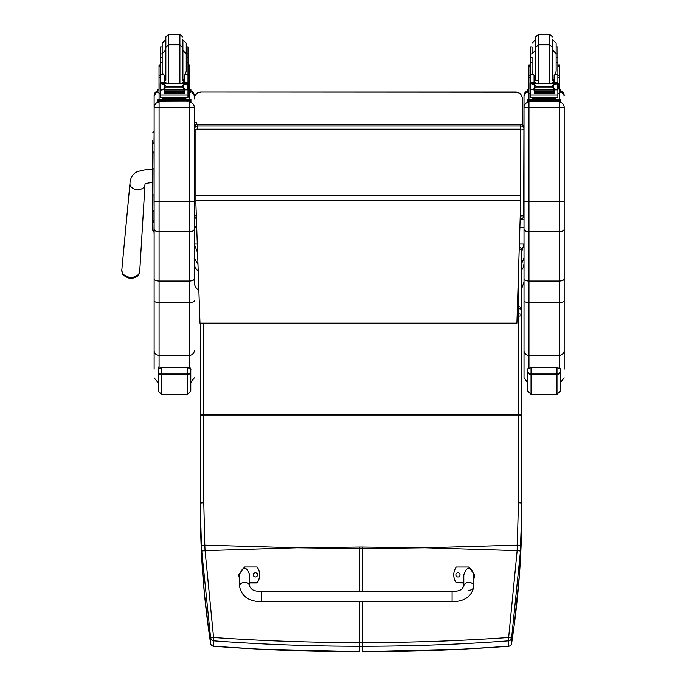 <?xml version="1.0" encoding="UTF-8"?>
<svg xmlns="http://www.w3.org/2000/svg" width="686" height="686" viewBox="0 0 686 686"><rect width="100%" height="100%" fill="white"/><g stroke="black" fill="none" stroke-linecap="round" stroke-linejoin="round"><path stroke-width="1.03" d="M298.787 547.754L359.438 547.016L359.438 548.551L297.184 547.754L205.071 550.592L213.569 637.491L210.619 638.006L201.735 551.021A130.923 18.119 -93.7 0 1 201.461 545.679L200.441 511.242C200.415 554.691 203.802 598.758 210.619 643.434A3.344 0.557 171.3 0 0 210.619 643.442A3.344 0.557 171.3 0 0 210.619 643.459M200.441 415.57L203.785 415.184L203.785 502.675L200.441 503.061L200.441 323.132L200.441 511.242L201.47 553.105L204.334 592.807L209.144 633.444L210.619 643.442L210.619 638.006A3.344 3.327 180 0 0 213.629 640.818L213.569 637.491C261.88 640.853 310.501 642.559 359.438 642.602L359.438 646.255C310.552 646.246 261.949 644.437 213.629 640.818L213.629 646.246C261.975 649.865 310.578 651.674 359.438 651.674L359.438 646.255L362.791 646.255C411.677 646.246 460.28 644.437 508.6 640.818L508.66 637.491L511.61 638.006L520.494 551.021A130.923 18.136 -86.3 0 0 520.768 545.679L521.789 503.43L521.789 309.952A3.344 3.344 0 0 0 518.445 306.599L517.424 306.599M213.723 646.255L213.629 646.246A3.344 3.327 0 0 1 210.619 643.434A3.344 3.344 0 0 0 213.672 646.272L258.33 649.093L359.438 651.674M201.461 545.679L204.805 545.138L205.071 550.592L201.735 551.021M423.442 547.754L362.791 547.016L362.791 548.551L425.046 547.754L517.158 550.592L508.66 637.491C460.357 640.853 411.729 642.559 362.791 642.602L359.438 642.602L359.438 601.716M508.506 646.255L508.549 646.272A3.344 3.344 0 0 0 511.61 643.442L514.268 624.766L519.456 574.233L521.789 511.242C521.814 554.691 518.419 598.758 511.61 643.434A3.344 3.327 180 0 1 508.592 646.246C460.255 649.865 411.651 651.674 362.783 651.674L463.462 649.119L508.549 646.272L508.6 640.818A3.344 3.327 0 0 0 511.61 638.006L511.61 643.434A3.344 0.557 8.7 0 1 511.61 643.442A3.344 0.557 8.7 0 1 511.602 643.459M519.268 247.192A3.344 3.344 0 0 1 521.78 250.433L521.789 309.823L521.78 250.433A3.344 1.604 180 0 0 519.216 248.872M517.364 308.734L518.445 308.734A3.344 1.209 -0 0 1 521.789 309.952L521.789 315.097A3.344 1.209 180 0 0 518.445 313.888L518.445 316.075A3.344 0.969 0 0 0 521.789 315.097L521.789 414.515L203.785 414.104L203.785 415.184L518.445 415.184L518.445 502.675L517.158 550.592L520.494 551.021M194.301 215.395A3.344 3.344 0 0 0 196.41 218.508A3.344 3.31 0 0 1 194.301 215.395A3.344 0.506 0 0 0 196.325 215.867M195.913 129.8A3.344 0.506 180 0 1 194.301 129.371A3.344 3.31 0 0 1 197.645 126.061L197.645 124.543A3.344 3.31 180 0 0 194.301 127.853A3.344 3.344 0 0 1 197.645 124.5L520.665 124.543A3.344 3.31 0 0 1 524.018 127.853L524.018 129.371A3.344 3.31 180 0 0 520.665 126.061L520.665 129.877A3.344 0.506 0 0 0 524.018 129.371L524.018 127.853A3.344 3.344 0 0 0 520.665 124.5L197.645 124.5M194.301 213.878L194.301 107.188C194.001 104.178 192.354 102.531 189.345 102.231L189.345 201.684L194.301 201.555L194.301 229.244C194.001 230.745 192.354 231.568 189.345 231.714L159.083 231.714L159.083 102.231C156.074 102.531 154.427 104.178 154.127 107.188L154.127 278.893C154.419 280.188 156.074 280.9 159.083 281.028L159.083 231.714C156.074 231.568 154.427 230.745 154.127 229.244M197.645 129.019L197.645 126.061L520.665 126.061L520.665 124.543M520.605 129.877L520.665 218.705A3.344 3.31 180 0 0 524.018 215.395A3.344 0.506 180 0 1 520.665 215.901L520.237 215.901M524.018 213.878L524.018 129.371M519.371 244.027L524.018 244.027L521.78 251.41M197.585 252.688L194.301 244.027L194.301 258.073L197.98 264.307M524.018 258.073L521.789 263.132M521.789 288.326L524.018 282.015L524.018 263.698L523.212 267.531L521.789 269.847M523.684 216.845L524.018 95.748M194.301 258.073L194.301 263.767L195.107 267.531L198.228 271.459M194.301 263.698L194.301 282.015C194.412 285.65 195.973 288.48 198.983 290.512M194.301 268.989L194.301 229.244M197.285 244.027L194.301 244.027L194.301 227.726L196.728 227.726M519.877 227.726L524.018 227.726M515.649 92.224L200.989 92.044A6.697 6.697 0 0 0 194.301 98.741A6.697 6.697 -0 0 1 200.989 92.044L515.649 92.044A6.697 6.697 -0 0 1 522.338 98.741A6.697 6.697 0 0 0 515.649 92.044L515.649 92.224A6.697 6.697 -0 0 1 522.338 98.921L522.338 98.741M194.301 98.741L194.301 98.921A6.697 6.697 -0 0 1 200.989 92.224M522.338 124.955L522.338 98.921M195.913 203.905L199.995 323.132L516.918 323.132L520.605 204.102L520.605 129.148L195.913 129.148L195.913 203.905M520.605 129.148L195.913 129.148M152.789 195.004L152.789 206.572M152.789 219.589A1.209 0.635 0 0 0 153.998 220.232L153.998 211.065A1.209 0.635 0 0 1 152.789 210.431L152.789 168.19L152.789 230.264L152.789 222.761L154.127 221.432M152.789 140.424L152.789 168.19L153.998 168.19L154.127 194.875M154.127 168.19L153.998 152.018A1.209 0.643 0 0 0 152.789 152.652L152.789 143.571M153.998 131.746A1.209 1.209 -0 0 0 152.789 132.947L154.127 131.746L153.998 142.92A1.209 0.643 0 0 0 152.789 143.563M152.789 230.256L152.789 230.256A1.209 1.209 -0 0 0 153.998 231.465L154.127 220.232M152.824 230.556L152.789 230.264A1.209 1.209 -0 0 0 153.998 231.465L152.789 230.264A1.209 1.209 -0 0 0 153.998 231.465L153.69 231.431M128.016 277.796A10.882 10.882 0 0 0 132.424 278.13C138.692 275.969 137.997 276.364 139.73 271.304A8.987 6.603 -175.6 0 1 130.769 277.307A8.987 6.603 -175.6 0 1 121.816 269.915C122.751 275.18 122.117 274.692 127.982 277.779A8.138 5.985 4.4 0 0 128.016 277.796A8.138 5.985 4.4 0 0 130.649 278.207A8.138 5.985 4.4 0 0 132.389 278.13M132.424 278.13A8.138 5.985 4.4 0 0 136.866 276.295M154.127 201.555L189.345 201.684L189.345 281.028C192.354 280.9 194.009 280.188 194.301 278.893M194.301 107.188L194.301 129.371M159.083 368.271L159.083 355.314L189.345 355.314L189.345 281.028L159.083 281.028L159.083 302.535L189.345 302.535A4.956 1.784 0 0 0 194.301 300.76M154.127 278.893L154.127 369.154M154.127 350.529A4.956 4.785 0 0 0 159.083 355.314L159.083 302.535A4.956 1.784 0 0 1 154.127 300.76L154.127 235.521M154.127 234.552L153.998 231.465M154.127 95.688A4.956 4.956 0 0 1 157.48 90.998L154.127 95.688L154.127 107.188M564.184 107.256L564.184 107.188C563.892 104.178 562.237 102.531 559.227 102.231L559.227 107.376L564.184 107.256L564.184 278.893C563.892 280.188 562.246 280.9 559.227 281.028L528.966 281.028L528.966 201.684L524.018 201.555L524.018 278.893C524.301 280.188 525.956 280.9 528.966 281.028L528.966 302.535A4.956 1.784 180 0 1 524.018 300.76L524.018 377.823L527.697 382.617M564.184 201.555L528.966 201.684L528.966 107.376L559.227 107.376L559.227 231.714C562.237 231.568 563.892 230.745 564.184 229.244M564.184 369.154L564.184 278.893M564.184 235.521L564.184 358.306M564.184 107.188L564.184 234.552M564.184 300.76A4.956 1.784 -0 0 1 559.227 302.535L559.227 231.714L528.966 231.714C525.965 231.568 524.31 230.745 524.018 229.244M524.018 107.256L528.966 107.376L528.966 102.231C525.965 102.531 524.31 104.178 524.018 107.188L524.018 201.555M524.018 95.688L527.363 90.998A4.956 4.956 180 0 0 524.018 95.688L524.018 107.188M524.018 358.306L524.018 249.833M524.018 278.893L524.018 300.76M534.068 81.042L535.723 83.546M552.479 83.546L554.125 81.042M530.321 93.819L528.915 93.819L528.915 75.657L530.321 75.657M534.068 89.557L530.492 89.849L530.321 95.088L557.881 95.088L557.881 90.166L557.066 89.266M554.125 89.557L554.125 93.545L553.808 89.557M534.394 89.557L534.394 93.545L534.068 89.849M534.463 92.096L553.739 92.096L553.739 91.478L534.463 91.813M534.463 93.296L553.739 93.296L553.739 92.747L534.463 92.747L553.739 92.721L553.739 92.147L534.463 92.147L534.463 93.022M556.14 62.46L557.881 62.46L557.881 83.658L557.881 82.543L556.2 84.164M554.125 82.552L557.881 82.397L554.125 82.552L554.125 83.546M557.881 90.166L557.881 93.819L559.279 93.819L559.279 77.81L557.881 77.81M531.29 83.701L556.903 83.701L553.465 84.747L552.273 86.247L535.929 86.247L534.737 84.747L531.29 83.701M530.904 89.163L556.029 89.557L553.465 88.468L552.273 86.247M552.273 86.985L535.929 86.985L534.737 88.468L532.173 89.557M534.068 83.546L534.068 82.397L530.321 82.397L530.321 83.658L530.321 53.877L532.062 53.877M530.321 89.18L530.321 90.166L530.321 89.18M557.881 75.657L559.279 75.657L559.279 77.81M554.125 82.397L554.125 75.323L555.257 74.311L556.14 71.13L556.14 53.619L552.787 50.275L552.787 39.788L556.14 43.141L556.14 57.487L557.881 57.487L557.881 62.46M557.246 89.18L558.155 89.18L558.155 83.949L556.903 83.701L558.155 83.658L557.641 83.966L557.641 89.026L558.155 88.948L556.029 89.557M530.038 88.948L530.552 89.026L530.552 83.966L530.038 83.949L530.038 88.948M554.211 98.544L554.211 99.547L544.101 99.693L533.991 99.547L533.991 98.544M544.101 99.693L544.101 98.69L532.422 98.39L532.422 97.575M555.771 97.575L555.771 98.39L544.101 98.69M553.739 89.557L534.463 89.557M557.298 89.163L558.155 89.163L558.155 88.648M530.321 57.487L532.062 57.487L532.062 62.46L530.321 62.46M534.068 82.397L534.068 75.323L532.945 74.311L530.321 74.311M534.068 82.552L530.321 82.543L531.993 84.164M530.492 89.849L531.127 89.266M535.929 86.985L535.929 86.247M557.881 94.599L557.881 97.386L553.842 97.635L530.321 97.386L530.321 95.088M554.211 99.247L560.839 99.333L560.839 100.413L527.363 100.671M560.839 100.413L560.839 101.751L527.363 101.751L527.363 99.333L533.991 99.247M554.211 99.307L558.112 99.35L554.211 99.436M533.991 99.436L530.081 99.393L533.991 99.307M553.516 100.405L558.112 100.362L553.516 100.405M530.081 100.405L534.686 100.362L530.081 100.405M560.839 100.671L560.839 99.333M535.732 49.804L535.732 79.928L535.732 49.804M552.47 49.804L552.47 79.928M532.062 57.487L532.062 71.13L532.945 74.311M557.881 60.848L557.881 68.883M530.321 68.883L530.321 60.848M187.99 53.877L187.99 62.46L186.249 62.46L186.249 43.141L186.249 53.877L187.99 53.877L187.99 47.008L186.249 47.008M162.179 62.46L160.438 62.46L160.438 53.877L162.179 53.877M184.242 80.734L182.579 80.768M165.849 80.768L164.186 80.734M188.058 65.119L189.396 65.119L189.396 93.819L187.99 93.819M184.242 80.682L182.579 80.716M165.849 80.716L164.186 80.682M164.186 89.557L160.438 90.166L160.438 89.18L160.438 93.819L159.032 93.819L159.032 65.119L160.37 65.119M162.179 47.008L160.438 47.008L160.438 53.877M189.396 89.703L190.948 89.772L190.948 92.198L189.396 92.267M190.948 90.852L189.396 90.929M159.032 90.929L157.48 90.852L157.48 89.772L159.032 89.703M159.032 92.267L157.48 92.198L157.48 90.852M190.948 91.109L190.948 89.772M179.904 83.546L179.904 44.779L168.524 44.779L168.524 34.3L179.904 34.3L179.904 44.779L182.579 47.463L182.579 49.804L182.579 39.325M168.524 83.546L168.524 44.779L165.849 47.463L165.849 36.975L168.524 34.3M165.849 39.788L162.179 43.141L162.179 54.674M160.438 58.404L160.438 50.37M187.99 50.37L187.99 58.404M164.186 81.042L165.832 83.546M182.596 83.546L184.242 81.042M160.438 90.166L160.438 95.088L187.99 95.088L187.99 90.166L187.184 89.266M184.242 89.557L184.242 93.545L183.925 89.557M164.503 89.557L164.503 93.545L164.186 89.849M164.571 92.096L183.857 92.096L183.857 91.478L164.571 91.813M164.571 93.296L183.857 93.296L183.857 92.747L164.571 92.747L183.857 92.721L183.857 92.147L164.571 92.147L164.571 93.022M187.99 62.46L187.99 83.658L187.99 82.543L186.318 84.164M184.242 82.552L187.99 82.397L184.242 82.552L184.242 83.546M187.99 90.166L187.99 89.18L187.99 90.166M161.407 83.701L187.021 83.701L183.574 84.747L182.382 86.247L166.046 86.247L164.854 84.747L161.407 83.701M161.021 89.163L186.138 89.557L183.574 88.468L182.382 86.247M182.382 86.985L166.046 86.985L164.854 88.468L162.29 89.557M164.186 83.546L164.186 82.397L160.438 82.397L160.438 83.658L160.438 62.46M184.242 82.397L184.242 75.323L185.366 74.311L186.249 71.13L186.249 53.619L186.249 57.487L187.99 57.487M187.355 89.18L188.273 89.18L188.273 83.949L187.021 83.701L188.273 83.658L187.758 83.966L187.758 89.026L188.273 88.948L186.138 89.557M160.155 88.948L160.67 89.026L160.67 83.966L160.155 83.949L160.155 88.948M184.32 98.544L184.32 99.547L174.218 99.693L164.108 99.547L164.108 98.544M174.218 99.693L174.218 98.69L162.539 98.39L162.539 97.575M185.889 97.575L185.889 98.39L174.218 98.69M183.857 89.557L164.571 89.557M187.407 89.163L188.273 89.163L188.273 88.648M164.186 82.397L164.186 75.323L163.062 74.311L160.438 74.311M164.186 82.552L160.438 82.543L162.11 84.164M160.61 89.849L161.244 89.266M166.046 86.985L166.046 86.247M187.99 94.599L187.99 97.386L183.959 97.635L160.438 97.386L160.438 95.088M184.32 99.247L190.948 99.333L190.948 100.413L187.604 100.499L157.48 100.413L157.48 99.333L164.108 99.247M184.32 99.307L188.23 99.35L184.32 99.436M164.108 99.436L160.198 99.393L164.108 99.307M183.625 100.405L188.23 100.362L183.625 100.405M160.198 100.405L164.803 100.362L160.198 100.405M190.948 100.413L190.948 101.751L187.604 101.845L157.48 101.751L157.48 100.413M190.948 99.333L190.948 100.671M165.849 47.463L165.849 79.928M182.579 47.463L182.579 79.928M165.523 39.788L165.523 50.275L162.179 53.619L162.179 71.13L163.062 74.311M187.99 60.848L187.99 68.883M160.438 68.883L160.438 60.848M556.14 53.877L557.881 53.877L557.881 57.487M554.125 80.734L552.47 80.768M538.407 80.802L534.068 80.734M557.941 65.119L559.279 65.119L559.279 75.657M554.125 80.682L552.47 80.716M538.407 80.759L534.068 80.682M528.915 75.657L528.915 65.119L530.252 65.119M557.881 53.877L557.881 47.008L556.14 47.008M532.062 47.008L532.062 53.619L532.062 47.008L530.321 47.008L530.321 53.877M559.279 89.703L560.839 89.772L560.839 92.198L559.279 92.267M560.839 90.852L559.279 90.929M528.915 90.929L527.363 90.852L527.363 89.772L528.915 89.703M528.915 92.267L527.363 92.198L527.363 90.852M560.839 89.772L560.839 91.109M527.363 89.772L527.363 91.109M549.786 83.546L549.786 44.779L552.47 47.463L552.47 39.325M538.407 83.546L538.407 34.3L549.786 34.3L549.786 44.779L538.407 44.779L535.732 47.463L535.732 39.325M535.732 47.463L535.732 36.975L538.407 34.3M530.321 58.404L530.321 50.37M557.881 50.37L557.881 58.404M452.1 601.725L261.297 601.708C248.786 601.493 241.532 596.357 239.543 586.29L239.543 586.29A5.025 3.936 0 0 1 244.568 582.354A5.025 3.936 0 0 1 249.584 586.29L251.376 588.862C253.083 589.583 252.165 590.809 261.297 591.666L261.297 601.708L261.297 591.666L452.1 591.684L452.1 601.725C464.619 601.519 471.874 596.383 473.863 586.316L473.863 586.316A5.025 3.936 180 0 0 468.838 582.38A5.025 3.936 180 0 0 463.813 586.316L463.813 574.877C467.166 565.821 470.51 565.821 473.863 574.877L473.863 586.316A5.025 3.936 180 0 1 468.838 590.252M463.813 582.766L456.284 582.766A13.806 13.711 180 0 1 456.284 566.996L468.838 566.996L474.695 574.885L473.863 578.958M460.049 574.877L460.049 574.877A2.092 2.075 180 0 1 457.956 576.96A2.092 2.075 180 0 1 455.864 574.877A2.092 2.075 180 0 1 457.956 572.801A2.092 2.075 180 0 1 460.049 574.877M456.284 582.766L463.813 582.954M473.863 579.155L474.695 574.885M239.543 578.933L238.702 574.851L244.568 566.97L257.121 566.97A13.806 13.711 180 0 1 257.113 582.74L249.584 582.74M257.533 574.859L257.533 574.859A2.092 2.075 180 0 1 255.441 576.935A2.092 2.075 180 0 1 253.348 574.859A2.092 2.075 180 0 1 255.441 572.776A2.092 2.075 180 0 1 257.533 574.859M249.584 586.29L249.584 574.859C246.24 565.796 242.895 565.796 239.543 574.859L239.543 586.29M257.533 574.954A2.092 2.075 0 0 0 255.441 572.973A2.092 2.075 0 0 0 253.357 574.954M249.584 582.937L257.113 582.937A13.806 13.711 0 0 0 259.625 575.057L259.625 574.859M238.702 574.851L239.543 579.13M198.811 288.514L199.017 294.543M196.65 225.557A1.252 1.115 180 0 1 194.301 225.017L194.301 227.726M194.301 125.555L195.553 124.338L196.462 124.715M196.805 124.612L196.805 123.54L196.805 124.612M194.301 377.823L190.785 382.565L190.785 391.02L190.785 369.488L190.785 384.452M158.149 370.886L158.149 391.02L161.493 394.364L161.493 373.999A3.344 3.113 180 0 1 158.149 370.886L158.149 369.488C157.488 368.948 158.603 368.356 161.493 367.713L187.432 367.713C190.331 368.356 191.445 368.948 190.785 369.488L189.345 365.801M559.227 366.127L560.325 369.068L560.333 391.02L560.333 369.488C560.994 368.948 559.879 368.356 556.989 367.713L556.989 374.565A3.344 3.259 0 0 0 560.333 371.306M527.697 370.886L527.697 391.02L531.041 394.364L531.041 373.999A3.344 3.113 180 0 1 527.697 370.886L527.697 369.488C527.037 368.948 528.151 368.356 531.041 367.713L556.989 367.713M297.184 547.754L204.805 545.138L203.785 502.675M425.046 547.754L517.424 545.138L520.768 545.679M362.791 591.675L362.791 548.551L359.438 548.551L359.438 591.675M200.441 494.949A3.344 1.08 180 0 1 200.441 494.898L200.432 408.856A3.344 1.14 180 0 0 200.441 408.916M200.441 414.515L203.785 414.104L203.785 323.132M362.791 547.016L359.438 547.016M362.791 601.716L362.783 651.674M517.133 316.075L518.445 316.075L518.445 415.184L521.789 415.57L521.789 503.061L518.445 502.675M518.436 274.014L518.445 313.888L517.201 313.888M524.018 219.391L520.134 219.391M520.605 195.347L195.913 195.347M520.605 200.792L195.913 200.792M154.127 152.018L154.127 142.92M152.789 194.875L153.998 194.875L154.127 211.065M130.726 186.318A7.529 5.539 4.4 0 0 137.474 189.645A7.529 5.539 4.4 0 0 144.986 184.62L144.96 184.388C144.755 183.677 147.344 183.033 152.712 182.459L152.712 169.905C148.022 169.108 142.611 169.836 136.488 172.1C132.398 174.501 130.22 178.291 129.971 183.454A7.529 5.539 4.4 0 0 130.726 186.318M194.301 107.256L154.127 107.256M189.345 368.039L189.345 355.314A4.956 4.785 0 0 0 194.301 350.529M190.948 90.998A4.956 4.956 0 0 1 194.301 95.688L190.948 90.998M189.345 93.819L189.345 99.264M189.345 101.828L159.083 101.828M159.083 99.264L159.083 93.819M559.227 368.185L559.227 355.314L528.966 355.314L528.966 302.535L559.227 302.535L559.227 355.314A4.956 4.785 -0 0 0 564.184 350.529M560.839 90.998A4.956 4.956 0 0 1 564.184 95.688L560.839 90.998M559.227 93.819L559.227 99.264M559.227 101.828L528.966 101.828M528.966 368.108L528.966 355.314A4.956 4.785 180 0 1 524.018 350.529M528.966 99.264L528.966 93.819M557.701 89.849L554.125 89.849M534.737 88.468L534.737 84.747M553.465 88.468L553.465 84.747M530.321 77.81L528.915 77.81M557.881 74.311L555.257 74.311M535.655 99.796L552.547 99.796M530.707 100.499L530.707 101.845M557.486 100.499L557.486 101.845M554.125 79.182L552.787 79.456L552.47 50.275M535.732 39.788L535.732 79.456M188.058 66.645L189.396 66.645M159.032 66.645L160.37 66.645M184.242 79.182L182.905 79.456L182.905 39.788L186.249 43.141M187.818 89.849L184.242 89.849M164.854 88.468L164.854 84.747M183.574 88.468L183.574 84.747M160.438 77.81L159.032 77.81M189.396 77.81L187.99 77.81M187.99 74.311L185.366 74.311M165.763 99.796L182.665 99.796M160.824 100.499L160.824 101.845M187.604 100.499L187.604 101.845M165.849 50.275L165.849 79.456M557.941 66.645L559.279 66.645M528.915 66.645L530.252 66.645M158.149 371.306A3.344 3.259 -0 0 0 161.493 374.565L187.432 374.565A3.344 3.259 0 0 0 190.785 371.306M190.785 370.886A3.344 3.113 180 0 1 187.432 373.999L187.432 394.364L190.785 391.02M187.432 367.713L187.432 373.999L161.493 373.999L161.493 367.713M527.697 371.306A3.344 3.259 -0 0 0 531.041 374.565L556.989 374.565L556.989 394.364L560.333 391.02M560.333 370.886A3.344 3.113 180 0 1 556.989 373.999L531.041 373.999L531.041 367.713M200.432 408.856L200.432 323.132M200.441 494.898L200.441 511.242M521.789 503.061L521.789 511.602M521.789 414.515L521.789 415.57M524.018 215.395A3.344 3.344 0 0 1 520.665 218.748L520.151 218.748M200.989 92.044L515.649 92.044M129.971 183.454L121.816 269.915M144.986 184.62L139.73 271.304M158.149 382.685L154.127 377.823M560.333 382.651L564.184 377.823M534.463 89.977L553.739 89.977M530.038 89.18L530.955 89.18M530.038 83.658L531.384 83.658M556.818 83.658L558.155 83.658M552.007 99.581L552.633 99.813M535.569 99.813L536.186 99.581M552.144 83.546L552.47 82.269M536.049 83.546L535.732 82.269M535.732 50.275L532.062 53.619M534.068 79.182L535.406 79.456M179.904 34.3L182.579 36.975M187.99 75.657L189.396 75.657M159.032 75.657L160.438 75.657M164.571 89.977L183.857 89.977M160.155 89.18L161.073 89.18M160.438 57.487L162.179 57.487M160.155 83.658L161.502 83.658M186.926 83.658L188.273 83.658M182.124 99.581L182.742 99.813M165.686 99.813L166.304 99.581M182.262 83.546L182.579 82.269M166.166 83.546L165.849 82.269M182.579 50.275L186.249 53.619M164.186 79.182L165.523 79.456M549.786 34.3L552.47 36.975M535.406 39.788L532.062 43.141M463.813 586.316L462.03 588.888C460.323 589.608 461.232 590.835 452.1 591.684M196.805 123.54C195.973 121.919 195.133 121.919 194.301 123.54M159.083 366.324L158.149 369.471M187.432 394.364L161.493 394.364M528.966 365.955L527.697 369.471M556.989 394.364L531.041 394.364"/></g></svg>
